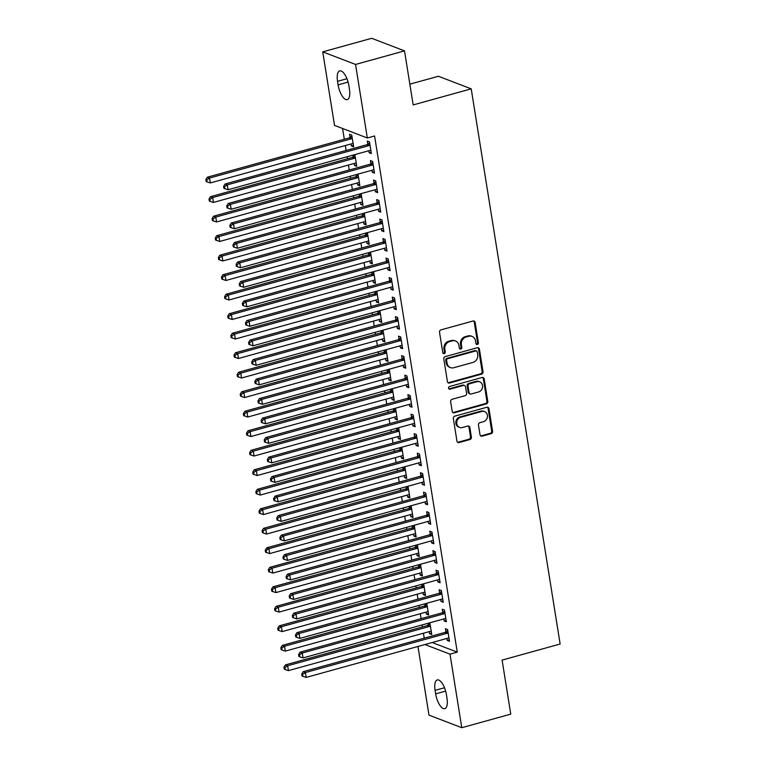 <?xml version="1.0" encoding="UTF-8"?>
<svg xmlns="http://www.w3.org/2000/svg" width="766" height="766" viewBox="0 0 766 766"><rect width="100%" height="100%" fill="white"/><g stroke="black" fill="none" stroke-linecap="round" stroke-linejoin="round"><path stroke-width="1.15" d="M477.362 344.451A1.408 1.245 111 0 0 478.386 342.766L475.131 322.429A2.001 1.771 111 0 0 473.043 321.002L440.996 329.878A2.001 1.771 111 0 0 439.521 332.281L442.786 352.628A1.408 1.245 111 0 0 444.242 353.624A1.408 1.245 111 0 0 445.276 351.939L444.855 349.306A6.415 5.678 111 0 1 449.565 341.598L452.237 340.86A6.415 5.678 111 0 1 455.521 340.994A6.415 5.678 111 0 1 458.92 345.409L459.341 348.042A1.408 1.245 111 0 0 460.797 349.037A1.408 1.245 111 0 0 461.831 347.352L461.41 344.719A6.415 5.678 111 0 1 466.13 337.011L468.792 336.274A6.415 5.678 111 0 1 472.076 336.408A6.415 5.678 111 0 1 475.475 340.822L475.897 343.455A1.408 1.245 111 0 0 477.362 344.451M476.232 344.154A1.408 1.245 111 0 0 477.505 342.431L474.24 322.084A2.001 1.771 111 0 0 473.599 320.944M443.121 353.327A1.408 1.245 111 0 0 444.385 351.604L443.964 348.97L444.855 349.306M459.677 348.741A1.408 1.245 111 0 0 460.94 347.017L460.519 344.384L461.41 344.719M480.014 434.753A2.001 1.771 111 0 0 482.101 436.18L491.092 433.69A2.001 1.771 111 0 0 492.567 431.277L488.947 408.68A2.001 1.771 111 0 0 486.86 407.263L454.812 416.139A2.001 1.771 111 0 0 453.338 418.542L456.957 441.139A2.001 1.771 111 0 0 459.045 442.566L469.903 439.55A2.001 1.771 111 0 0 471.377 437.147L469.836 427.476A2.001 1.771 111 0 0 467.748 426.059L462.358 427.543A5.362 4.749 111 0 1 459.619 427.438A5.362 4.749 111 0 1 456.737 422.229A5.362 4.749 111 0 1 460.72 417.307L481.814 411.457A5.362 4.749 111 0 1 484.552 411.572A5.362 4.749 111 0 1 487.435 416.781A5.362 4.749 111 0 1 483.451 421.702L479.937 422.679A2.001 1.771 111 0 0 478.463 425.082L480.014 434.753M432.177 642.521L457.264 652.144L374.584 135.984L367.326 137.995L334.522 125.404L322.745 51.858L355.548 64.449L367.326 137.995M457.264 652.144L450.006 654.154L461.783 727.7L428.979 715.118L417.977 646.456M322.745 51.858L371.711 38.3L404.515 50.882L413.171 104.923L471.214 88.846L560.138 644.024L502.103 660.101L510.759 714.142L461.783 727.7M404.515 50.882L355.548 64.449M481.555 374.134A2.001 1.771 111 0 0 483.03 371.73L479.411 349.133A2.001 1.771 111 0 0 477.323 347.716L445.276 356.592A2.001 1.771 111 0 0 443.801 358.995L447.421 381.592A2.001 1.771 111 0 0 449.508 383.01L481.555 374.134L480.665 373.798A2.001 1.771 111 0 0 482.14 371.386L478.52 348.798A2.001 1.771 111 0 0 477.879 347.659M484.179 378.911L487.798 401.508A2.001 1.771 111 0 1 486.324 403.912L454.276 412.788A2.001 1.771 111 0 1 452.189 411.361L450.638 401.7A2.001 1.771 111 0 1 452.112 399.287L465.115 395.687A2.001 1.771 111 0 0 466.59 393.284L465.556 386.868A2.001 1.771 111 0 0 463.468 385.442L449.939 389.195A1.408 1.245 111 0 1 449.508 386.514L482.092 377.485A2.001 1.771 111 0 1 484.179 378.911L483.289 378.567L486.908 401.164L487.798 401.508M471.214 88.846L438.411 76.265L409.848 84.174M443.82 618.928L444.146 620.939L446.367 621.791L444.491 610.081L442.269 609.229L442.777 612.388M424.766 603.828L425.044 605.59M426.088 612.12L426.413 614.131L428.405 613.585M426.758 603.282L428.634 614.983L426.413 614.131M437.577 579.91L437.893 581.921L440.115 582.773L438.238 571.063L436.026 570.22L436.524 573.37M418.514 564.82L418.801 566.572M419.845 573.102L420.161 575.122L422.162 574.567M420.505 564.264L422.382 575.965L420.161 575.122M431.325 540.892L431.651 542.903L433.862 543.755L431.986 532.054L429.774 531.202L430.281 534.362M412.261 525.802L412.548 527.554M413.592 534.093L413.918 536.104L415.909 535.549M414.262 525.246L416.13 536.956L413.918 536.104M425.073 501.883L425.398 503.894L427.62 504.746L425.743 493.036L423.521 492.184L424.029 495.343M406.018 486.783L406.296 488.545M407.349 495.075L407.665 497.086L409.657 496.54M408.01 486.238L409.887 497.938L407.665 497.086M418.83 462.865L419.146 464.876L421.367 465.728L419.49 454.018L417.279 453.175L417.786 456.325M399.766 447.775L400.053 449.527M401.097 456.067L401.422 458.078L403.414 457.522M401.757 447.22L403.634 458.92L401.422 458.078M412.577 423.847L412.903 425.858L415.115 426.71L413.247 415.009L411.026 414.157L411.534 417.317M393.523 408.757L393.801 410.509M394.844 417.049L395.17 419.059L397.161 418.504M395.515 408.201L397.382 419.912L395.17 419.059M406.334 384.838L406.65 386.849L408.872 387.701L406.995 375.991L404.774 375.139L405.281 378.299M387.27 369.739L387.548 371.5M388.601 378.031L388.917 380.041L390.909 379.496M389.262 369.193L391.139 380.894L388.917 380.041M400.082 345.82L400.407 347.831L402.619 348.683L400.742 336.973L398.531 336.13L399.038 339.281M381.018 330.73L381.305 332.482M382.349 339.022L382.674 341.033L384.666 340.477M383.01 330.175L384.886 341.875L382.674 341.033M393.829 306.802L394.155 308.813L396.367 309.665L394.5 297.964L392.278 297.112L392.786 300.272M374.775 291.712L375.053 293.464M376.096 300.004L376.422 302.015L378.414 301.459M376.767 291.157L378.634 302.867L376.422 302.015M387.586 267.794L387.902 269.804L390.124 270.657L388.247 258.946L386.026 258.094L386.533 261.254M368.523 252.694L368.8 254.456M369.854 260.986L370.17 262.997L372.161 262.451M370.514 252.148L372.391 263.849L370.17 262.997M381.334 228.775L381.66 230.786L383.871 231.638L381.995 219.928L379.783 219.086L380.29 222.236M362.27 213.685L362.557 215.438M363.601 221.977L363.927 223.988L365.918 223.433M364.262 213.13L366.138 224.831L363.927 223.988M375.081 189.757L375.407 191.768L377.619 192.62L375.752 180.92L373.53 180.067L374.038 183.227M356.027 174.667L356.305 176.419M357.349 182.959L357.674 184.97L359.666 184.415M358.019 174.112L359.886 185.822L357.674 184.97M368.839 150.749L369.155 152.76L371.376 153.612L369.499 141.901L367.278 141.049L367.785 144.209M351.106 143.941L351.422 145.952L353.643 146.804L351.766 135.103L349.545 134.251L350.052 137.411M342.594 128.506L344.317 139.268M345.322 145.54L346.117 150.481M347.122 156.762L347.448 158.773M348.453 165.054L349.239 169.985M350.244 176.266L350.569 178.277M351.575 184.558L352.37 189.499M353.375 195.77L353.691 197.791M354.696 204.062L355.491 209.003M356.496 215.284L356.822 217.295M357.827 223.576L358.612 228.507M359.618 234.789L359.943 236.799M360.949 243.081L361.744 248.021M362.749 254.293L363.065 256.313M364.07 262.585L364.865 267.525M365.87 273.807L366.196 275.817M367.201 282.099L367.986 287.03M368.992 293.311L369.317 295.322M370.323 301.603L371.117 306.544M372.123 312.815L372.439 314.836M373.444 321.107L374.239 326.048M375.244 332.329L375.57 334.34M376.575 340.621L377.36 345.552M378.366 351.833L378.691 353.844M379.697 360.125L380.482 365.066M381.497 371.338L381.813 373.358M382.818 379.63L383.613 384.57M384.618 390.851L384.944 392.862M385.949 399.143L386.734 404.075M387.74 410.356L388.065 412.367M389.071 418.648L389.856 423.588M390.871 429.86L391.187 431.88M392.192 438.152L392.987 443.093M393.992 449.374L394.318 451.385M395.323 457.666L396.108 462.597M397.114 468.878L397.439 470.889M398.444 477.17L399.23 482.111M400.235 488.382L400.561 490.403M401.566 496.674L402.361 501.615M403.366 507.896L403.682 509.907M404.697 516.188L405.482 521.119M406.487 527.401L406.813 529.411M407.818 535.693L408.604 540.633M409.609 546.905L409.934 548.925M410.94 555.197L411.735 560.138M412.74 566.419L413.056 568.429M414.071 574.711L414.856 579.642M415.861 585.923L416.187 587.934M417.192 594.215L417.977 599.156M418.983 605.427L419.308 607.438M420.314 613.719L421.108 618.66M422.114 624.941L422.43 626.952M423.435 633.233L424.23 638.164M352.896 155.163L353.183 156.915M354.227 163.455L354.553 165.466L356.544 164.91M354.888 154.608L356.765 166.308L354.553 165.466M371.96 170.253L372.286 172.264L374.497 173.116L372.621 161.415L370.409 160.563L370.916 163.713M359.149 194.171L359.426 195.933M360.48 202.463L360.796 204.474L362.787 203.928M361.14 193.626L363.017 205.326L360.796 204.474M378.213 209.271L378.528 211.282L380.75 212.134L378.873 200.424L376.652 199.572L377.159 202.731M365.401 233.19L365.679 234.942M366.723 241.481L367.048 243.492L369.04 242.937M367.393 232.634L369.26 244.344L367.048 243.492M384.455 248.28L384.781 250.29L386.993 251.143L385.126 239.442L382.904 238.59L383.412 241.75M371.644 272.208L371.931 273.96M372.975 280.5L373.301 282.51L375.292 281.955M373.636 271.652L375.512 283.353L373.301 282.51M390.708 287.298L391.033 289.309L393.245 290.161L391.369 278.451L389.157 277.608L389.664 280.758M377.897 311.216L378.174 312.978M379.227 319.508L379.543 321.519L381.535 320.973M379.888 310.67L381.765 322.371L379.543 321.519M396.96 326.316L397.276 328.327L399.498 329.179L397.621 317.469L395.4 316.617L395.907 319.776M384.149 350.234L384.427 351.987M385.47 358.526L385.796 360.537L387.788 359.982M385.796 360.537L388.008 361.389L386.131 349.679M403.203 365.325L403.529 367.335L405.741 368.187L403.874 356.487L401.652 355.635L402.16 358.794M390.392 389.252L390.679 391.005M391.723 397.544L392.048 399.555L394.04 399M392.384 388.697L394.26 400.398L392.048 399.555M409.456 404.343L409.772 406.353L411.993 407.206L410.116 395.495L407.905 394.653L408.412 397.803M396.644 428.261L396.922 430.023M397.975 436.553L398.291 438.564L400.283 438.018M398.636 427.715L400.513 439.416L398.291 438.564M415.699 443.361L416.024 445.372L418.246 446.224L416.369 434.514L414.147 433.661L414.655 436.821M402.887 467.279L403.175 469.031M404.218 475.571L404.544 477.582L406.535 477.026M404.888 466.724L406.756 478.434L404.544 477.582M421.951 482.369L422.277 484.38L424.488 485.232L422.621 473.532L420.4 472.679L420.907 475.839M409.14 506.297L409.427 508.05M410.471 514.589L410.796 516.6L412.788 516.045M411.131 505.742L413.008 517.443L410.796 516.6M428.204 521.387L428.52 523.398L430.741 524.25L428.864 512.54L426.652 511.698L427.15 514.848M415.392 545.306L415.67 547.068M416.723 553.598L417.039 555.609L419.031 555.063M417.384 544.76L419.261 556.461L417.039 555.609M434.446 560.406L434.772 562.416L436.993 563.269L435.117 551.558L432.895 550.706L433.403 553.866M421.635 584.324L421.922 586.076M422.966 592.616L423.292 594.627L425.283 594.071M423.636 583.769L425.503 595.479L423.292 594.627M440.699 599.414L441.025 601.425L443.236 602.277L441.36 590.576L439.148 589.724L439.655 592.884M427.888 623.342L428.165 625.094M429.219 631.624L429.535 633.645L431.536 633.089M429.879 622.787L431.756 634.487L429.535 633.645M446.951 638.432L447.267 640.443L449.489 641.295L447.612 629.585L445.4 628.742L445.898 631.893M446.99 698.228A13.07 5.084 74.5 0 1 444.807 708.646A13.07 5.084 74.5 0 1 435.643 693.872L435.078 690.357A13.07 5.084 74.5 0 1 437.271 679.94A13.07 5.084 74.5 0 1 446.434 694.714L446.99 698.228M424.919 644.532L450.006 654.154M337.538 81.34A13.07 5.084 74.5 0 1 339.721 70.912A13.07 5.084 74.5 0 1 348.884 85.687L349.449 89.201A13.07 5.084 74.5 0 1 347.257 99.628A13.07 5.084 74.5 0 1 338.093 84.854L337.538 81.34L346.95 78.726M351.422 145.952L353.413 145.406M369.155 152.76L371.146 152.204M372.286 172.264L374.277 171.708M375.407 191.768L377.399 191.222M378.528 211.282L380.52 210.727M381.66 230.786L383.651 230.231M384.781 250.29L386.773 249.745M387.902 269.804L389.894 269.249M391.033 289.309L393.025 288.753M394.155 308.813L396.146 308.267M397.276 328.327L399.268 327.771M400.407 347.831L402.399 347.276M403.529 367.335L405.52 366.79M406.65 386.849L408.642 386.294M409.772 406.353L411.773 405.798M412.903 425.858L414.894 425.312M416.024 445.372L418.016 444.816M419.146 464.876L421.147 464.32M422.277 484.38L424.268 483.834M425.398 503.894L427.39 503.339M428.52 523.398L430.521 522.843M431.651 542.903L433.642 542.357M434.772 562.416L436.764 561.861M437.893 581.921L439.885 581.365M441.025 601.425L443.016 600.879M444.146 620.939L446.138 620.383M447.267 640.443L449.259 639.888M472.076 336.408L471.186 336.073A6.415 5.678 111 0 0 467.911 335.939L468.792 336.274M460.519 344.384A6.415 5.678 111 0 1 465.24 336.676L467.911 335.939M455.521 340.994L454.631 340.659A6.415 5.678 111 0 0 451.356 340.525L452.237 340.86M443.964 348.97A6.415 5.678 111 0 1 448.685 341.263L451.356 340.525M448.062 382.732A2.001 1.771 111 0 0 448.617 382.674L480.665 373.798M477.256 351.929A1.408 1.245 111 0 0 475.791 350.933L447.66 358.727A1.408 1.245 111 0 0 446.635 360.413L447.076 363.189A6.415 5.678 111 0 0 450.475 367.603A6.415 5.678 111 0 0 453.759 367.737L472.986 362.414A6.415 5.678 111 0 0 477.697 354.706L477.256 351.929M476.509 350.962L475.619 350.627A1.408 1.245 111 0 0 474.91 350.598L475.791 350.933M450.475 367.603L449.585 367.259A6.415 5.678 111 0 1 446.185 362.845L445.745 360.068A1.408 1.245 111 0 1 446.779 358.383L474.91 350.598M452.84 412.51A2.001 1.771 111 0 0 453.395 412.443L485.433 403.577A2.001 1.771 111 0 0 486.908 401.164M464.493 385.49L463.612 385.145A2.001 1.771 111 0 0 462.587 385.106L449.058 388.85L449.939 389.195M478.597 391.953A5.362 4.749 111 0 0 482.57 387.031A5.362 4.749 111 0 0 479.698 381.822A5.362 4.749 111 0 0 476.959 381.707L469.52 383.766A2.001 1.771 111 0 0 468.055 386.179L469.079 392.594A2.001 1.771 111 0 0 471.167 394.011L478.597 391.953M479.698 381.822L478.807 381.487A5.362 4.749 111 0 0 476.069 381.372L476.959 381.707M470.142 393.973L469.252 393.628A2.001 1.771 111 0 1 468.189 392.249L467.164 385.834A2.001 1.771 111 0 1 468.639 383.431L476.069 381.372M483.289 378.567A2.001 1.771 111 0 0 482.647 377.427M484.552 411.572L483.672 411.237A5.362 4.749 111 0 0 480.924 411.122L481.814 411.457M459.619 427.438L458.729 427.093A5.362 4.749 111 0 1 455.856 421.884A5.362 4.749 111 0 1 459.83 416.963L480.924 411.122M457.608 442.279A2.001 1.771 111 0 0 458.164 442.221L469.022 439.215A2.001 1.771 111 0 0 470.496 436.812L468.945 427.141A2.001 1.771 111 0 0 468.304 425.992M480.655 435.892A2.001 1.771 111 0 0 481.211 435.835L490.202 433.345A2.001 1.771 111 0 0 491.676 430.942L488.057 408.345A2.001 1.771 111 0 0 487.415 407.206M351.91 135.994L349.803 137.593A2.039 1.81 -69 0 1 349.152 137.928L207.318 177.205L209.539 178.057L210.315 182.93L352.149 143.654A2.039 1.81 -69 0 1 352.848 143.606L353.136 143.644M352.274 138.263L352.025 138.445A2.039 1.81 -69 0 1 351.374 138.78L209.539 178.057L206.743 179.914L205.863 179.579L206.169 181.532L207.059 181.868L206.743 179.914M210.315 182.93L207.059 181.868M205.863 179.579L207.318 177.205M369.107 145.578L366.885 144.726L225.051 184.012L227.263 184.855L369.107 145.578A2.039 1.81 111 0 0 369.758 145.253L370.007 145.061M224.476 186.722L223.595 186.377L223.902 188.331L224.792 188.675L224.476 186.722L227.263 184.855L228.048 189.738L369.882 150.452A2.039 1.81 111 0 1 370.581 150.404L370.868 150.452M366.885 144.726A2.039 1.81 111 0 0 367.536 144.401L369.643 142.792M225.051 184.012L223.595 186.377M224.792 188.675L228.048 189.738M355.031 155.498L352.935 157.107A2.039 1.81 -69 0 1 352.274 157.432L210.439 196.718L212.661 197.561L213.436 202.444L355.271 163.158A2.039 1.81 -69 0 1 355.979 163.11L356.257 163.158M355.395 157.767L355.146 157.959A2.039 1.81 -69 0 1 354.495 158.284L212.661 197.561L209.874 199.428L208.984 199.083L209.3 201.037L210.181 201.372L209.874 199.428M213.436 202.444L210.181 201.372M208.984 199.083L210.439 196.718M358.162 175.012L356.056 176.611A2.039 1.81 -69 0 1 355.405 176.936L213.57 216.223L215.782 217.075L216.567 221.949L358.402 182.672A2.039 1.81 -69 0 1 359.101 182.624L359.388 182.662M358.517 177.272L358.277 177.463A2.039 1.81 -69 0 1 357.617 177.789L215.782 217.075L212.996 218.932L212.105 218.597L212.421 220.541L213.312 220.886L212.996 218.932M216.567 221.949L213.312 220.886M212.105 218.597L213.57 216.223M372.228 165.083L370.007 164.24L228.172 203.517L230.394 204.369L372.228 165.083A2.039 1.81 111 0 0 372.879 164.757L373.128 164.566M227.607 206.226L226.717 205.891L227.033 207.835L227.914 208.18L227.607 206.226L230.394 204.369L231.169 209.242L373.004 169.966A2.039 1.81 111 0 1 373.712 169.918L373.99 169.956M370.007 164.24A2.039 1.81 111 0 0 370.667 163.905L372.764 162.306M228.172 203.517L226.717 205.891M227.914 208.18L231.169 209.242M375.35 184.596L373.138 183.744L231.303 223.021L233.515 223.873L375.35 184.596A2.039 1.81 111 0 0 376.01 184.261L376.25 184.079M230.729 225.74L229.838 225.395L230.154 227.349L231.045 227.684L230.729 225.74L233.515 223.873L234.3 228.747L376.135 189.47A2.039 1.81 111 0 1 376.834 189.422L377.121 189.461M373.138 183.744A2.039 1.81 111 0 0 373.789 183.419L375.895 181.81M231.303 223.021L229.838 225.395M231.045 227.684L234.3 228.747M361.284 194.516L359.177 196.115A2.039 1.81 -69 0 1 358.526 196.45L216.692 235.727L218.913 236.579L219.689 241.453L361.523 202.176A2.039 1.81 -69 0 1 362.222 202.128L362.51 202.167M361.648 196.785L361.399 196.967A2.039 1.81 -69 0 1 360.748 197.302L218.913 236.579L216.117 238.437L215.236 238.102L215.543 240.055L216.433 240.39L216.117 238.437M219.689 241.453L216.433 240.39M215.236 238.102L216.692 235.727M364.405 214.02L362.308 215.629A2.039 1.81 -69 0 1 361.648 215.955L219.813 255.241L222.035 256.083L222.81 260.967L364.645 221.68A2.039 1.81 -69 0 1 365.353 221.633L365.631 221.68M364.769 216.29L364.52 216.481A2.039 1.81 -69 0 1 363.869 216.807L222.035 256.083L219.248 257.95L218.358 257.606L218.674 259.559L219.555 259.894L219.248 257.95M222.81 260.967L219.555 259.894M218.358 257.606L219.813 255.241M378.481 204.101L376.259 203.249L234.425 242.535L236.637 243.377L378.481 204.101A2.039 1.81 111 0 0 379.132 203.775L379.381 203.584M233.85 245.244L232.969 244.9L233.276 246.853L234.166 247.198L233.85 245.244L236.637 243.377L237.422 248.261L379.256 208.974A2.039 1.81 111 0 1 379.955 208.927L380.242 208.974M376.259 203.249A2.039 1.81 111 0 0 376.91 202.923L379.017 201.314M234.425 242.535L232.969 244.9M234.166 247.198L237.422 248.261M381.602 223.605L379.381 222.762L237.546 262.039L239.768 262.891L381.602 223.605A2.039 1.81 111 0 0 382.253 223.279L382.502 223.088M236.981 264.749L236.091 264.414L236.407 266.357L237.288 266.702L236.981 264.749L239.768 262.891L240.543 267.765L382.378 228.488A2.039 1.81 111 0 1 383.086 228.44L383.364 228.479M379.381 222.762A2.039 1.81 111 0 0 380.041 222.427L382.138 220.828M237.546 262.039L236.091 264.414M237.288 266.702L240.543 267.765M367.536 233.534L365.43 235.133A2.039 1.81 -69 0 1 364.779 235.459L222.944 274.745L225.156 275.597L225.941 280.471L367.776 241.194A2.039 1.81 -69 0 1 368.475 241.146L368.762 241.185M367.891 235.794L367.651 235.985A2.039 1.81 -69 0 1 366.991 236.311L225.156 275.597L222.37 277.455L221.479 277.12L221.795 279.063L222.686 279.408L222.37 277.455M225.941 280.471L222.686 279.408M221.479 277.12L222.944 274.745M384.724 243.119L382.512 242.267L240.677 281.543L242.889 282.395L384.724 243.119A2.039 1.81 111 0 0 385.384 242.784L385.624 242.602M240.103 284.263L239.212 283.918L239.528 285.871L240.419 286.206L240.103 284.263L242.889 282.395L243.674 287.269L385.509 247.993A2.039 1.81 111 0 1 386.208 247.945L386.495 247.983M382.512 242.267A2.039 1.81 111 0 0 383.163 241.941L385.269 240.333M240.677 281.543L239.212 283.918M240.419 286.206L243.674 287.269M370.658 253.039L368.551 254.638A2.039 1.81 -69 0 1 367.9 254.973L226.066 294.249L228.278 295.101L229.063 299.975L370.897 260.699A2.039 1.81 -69 0 1 371.596 260.651L371.883 260.689M371.022 255.308L370.773 255.49A2.039 1.81 -69 0 1 370.122 255.825L228.278 295.101L225.491 296.959L224.61 296.624L224.917 298.577L225.807 298.912L225.491 296.959M229.063 299.975L225.807 298.912M224.61 296.624L226.066 294.249M387.855 262.623L385.633 261.771L243.799 301.057L246.01 301.9L387.855 262.623A2.039 1.81 111 0 0 388.506 262.298L388.755 262.106M243.224 303.767L242.343 303.422L242.65 305.375L243.54 305.72L243.224 303.767L246.01 301.9L246.796 306.783L388.63 267.497A2.039 1.81 111 0 1 389.329 267.449L389.616 267.497M385.633 261.771A2.039 1.81 111 0 0 386.284 261.445L388.391 259.837M243.799 301.057L242.343 303.422M243.54 305.72L246.796 306.783M373.779 272.543L371.682 274.151A2.039 1.81 -69 0 1 371.022 274.477L229.187 313.763L231.409 314.606L232.184 319.489L374.019 280.203A2.039 1.81 -69 0 1 374.727 280.155L375.005 280.203M374.143 274.812L373.894 275.004A2.039 1.81 -69 0 1 373.243 275.329L231.409 314.606L228.622 316.473L227.732 316.128L228.048 318.082L228.929 318.417L228.622 316.473M232.184 319.489L228.929 318.417M227.732 316.128L229.187 313.763M390.976 282.127L388.755 281.275L246.92 320.561L249.142 321.414L390.976 282.127A2.039 1.81 111 0 0 391.627 281.802L391.876 281.61M246.355 323.271L245.465 322.936L245.781 324.88L246.662 325.224L246.355 323.271L249.142 321.414L249.917 326.287L391.752 287.011A2.039 1.81 111 0 1 392.451 286.963L392.738 287.001M388.755 281.275A2.039 1.81 111 0 0 389.415 280.95L391.512 279.351M246.92 320.561L245.465 322.936M246.662 325.224L249.917 326.287M376.91 292.057L374.804 293.656A2.039 1.81 -69 0 1 374.153 293.981L232.318 333.267L234.53 334.12L235.315 338.993L377.15 299.717A2.039 1.81 -69 0 1 377.849 299.669L378.136 299.707M377.265 294.316L377.025 294.508A2.039 1.81 -69 0 1 376.365 294.833L234.53 334.12L231.744 335.977L230.853 335.642L231.169 337.586L232.06 337.93L231.744 335.977M235.315 338.993L232.06 337.93M230.853 335.642L232.318 333.267M394.097 301.641L391.886 300.789L250.051 340.066L252.263 340.918L394.097 301.641A2.039 1.81 111 0 0 394.758 301.306L394.997 301.124M249.477 342.785L248.586 342.44L248.902 344.394L249.793 344.729L249.477 342.785L252.263 340.918L253.048 345.792L394.883 306.515A2.039 1.81 111 0 1 395.582 306.467L395.869 306.505M391.886 300.789A2.039 1.81 111 0 0 392.537 300.464L394.643 298.855M250.051 340.066L248.586 342.44M249.793 344.729L253.048 345.792M380.032 311.561L377.925 313.16A2.039 1.81 -69 0 1 377.274 313.495L235.44 352.772L237.651 353.624L238.437 358.498L380.271 319.221A2.039 1.81 -69 0 1 380.97 319.173L381.257 319.211M380.396 313.821L380.147 314.012A2.039 1.81 -69 0 1 379.496 314.347L237.651 353.624L234.865 355.481L233.984 355.146L234.291 357.1L235.181 357.435L234.865 355.481M238.437 358.498L235.181 357.435M233.984 355.146L235.44 352.772M397.219 321.145L395.007 320.293L253.173 359.58L255.384 360.422L397.219 321.145A2.039 1.81 111 0 0 397.88 320.82L398.129 320.628M252.598 362.289L251.717 361.945L252.024 363.898L252.914 364.243L252.598 362.289L255.384 360.422L256.17 365.305L398.004 326.019A2.039 1.81 111 0 1 398.703 325.971L398.99 326.019M395.007 320.293A2.039 1.81 111 0 0 395.658 319.968L397.765 318.359M253.173 359.58L251.717 361.945M252.914 364.243L256.17 365.305M383.153 331.065L381.056 332.674A2.039 1.81 -69 0 1 380.396 332.999L238.561 372.286L240.783 373.128L241.558 378.011L383.393 338.725A2.039 1.81 -69 0 1 384.101 338.677L384.379 338.725M383.517 333.334L383.268 333.526A2.039 1.81 -69 0 1 382.617 333.852L240.783 373.128L237.996 374.995L237.106 374.651L237.422 376.604L238.303 376.939L237.996 374.995M241.558 378.011L238.303 376.939M237.106 374.651L238.561 372.286M400.35 340.65L398.129 339.798L256.294 379.084L258.515 379.936L400.35 340.65A2.039 1.81 111 0 0 401.001 340.324L401.25 340.133M255.729 381.794L254.839 381.458L255.155 383.402L256.035 383.747L255.729 381.794L258.515 379.936L259.291 384.81L401.125 345.533A2.039 1.81 111 0 1 401.824 345.485L402.112 345.523M398.129 339.798A2.039 1.81 111 0 0 398.789 339.472L400.886 337.873M256.294 379.084L254.839 381.458M256.035 383.747L259.291 384.81M386.284 350.579L384.178 352.178A2.039 1.81 -69 0 1 383.527 352.504L241.692 391.79L243.904 392.642L244.689 397.516L386.524 358.239A2.039 1.81 -69 0 1 387.223 358.191L387.51 358.229M386.639 352.839L386.399 353.03A2.039 1.81 -69 0 1 385.738 353.356L243.904 392.642L241.118 394.5L240.227 394.164L240.543 396.108L241.434 396.453L241.118 394.5M244.689 397.516L241.434 396.453M240.227 394.164L241.692 391.79M403.471 360.164L401.26 359.311L259.425 398.588L261.637 399.44L403.471 360.164A2.039 1.81 111 0 0 404.132 359.829L404.371 359.647M258.851 401.298L257.96 400.963L258.276 402.916L259.157 403.251L258.851 401.298L261.637 399.44L262.422 404.314L404.257 365.037A2.039 1.81 111 0 1 404.955 364.989L405.243 365.028M401.26 359.311A2.039 1.81 111 0 0 401.911 358.986L404.008 357.377M259.425 398.588L257.96 400.963M259.157 403.251L262.422 404.314M389.406 370.083L387.299 371.682A2.039 1.81 -69 0 1 386.648 372.017L244.814 411.294L247.025 412.146L247.811 417.02L389.645 377.743A2.039 1.81 -69 0 1 390.344 377.695L390.631 377.734M389.77 372.343L389.521 372.535A2.039 1.81 -69 0 1 388.869 372.87L247.025 412.146L244.239 414.004L243.358 413.669L243.665 415.622L244.555 415.957L244.239 414.004M247.811 417.02L244.555 415.957M243.358 413.669L244.814 411.294M406.593 379.668L404.381 378.816L262.546 418.102L264.758 418.945L406.593 379.668A2.039 1.81 111 0 0 407.253 379.342L407.502 379.151M261.972 420.812L261.091 420.467L261.397 422.42L262.288 422.765L261.972 420.812L264.758 418.945L265.543 423.828L407.378 384.542A2.039 1.81 111 0 1 408.077 384.494L408.364 384.542M404.381 378.816A2.039 1.81 111 0 0 405.032 378.49L407.139 376.882M262.546 418.102L261.091 420.467M262.288 422.765L265.543 423.828M392.527 389.588L390.43 391.196A2.039 1.81 -69 0 1 389.77 391.522L247.935 430.808L250.156 431.651L250.932 436.534L392.767 397.248A2.039 1.81 -69 0 1 393.475 397.2L393.753 397.248M392.891 391.857L392.642 392.048A2.039 1.81 -69 0 1 391.991 392.374L250.156 431.651L247.37 433.518L246.48 433.173L246.796 435.126L247.677 435.461L247.37 433.518M250.932 436.534L247.677 435.461M246.48 433.173L247.935 430.808M409.724 399.172L407.502 398.32L265.668 437.606L267.889 438.458L409.724 399.172A2.039 1.81 111 0 0 410.375 398.847L410.624 398.655M265.103 440.316L264.213 439.981L264.529 441.925L265.409 442.269L265.103 440.316L267.889 438.458L268.665 443.332L410.499 404.055A2.039 1.81 111 0 1 411.198 404.008L411.486 404.046M407.502 398.32A2.039 1.81 111 0 0 408.163 397.994L410.26 396.395M265.668 437.606L264.213 439.981M265.409 442.269L268.665 443.332M395.658 409.101L393.552 410.7A2.039 1.81 -69 0 1 392.901 411.026L251.066 450.312L253.278 451.164L254.063 456.038L395.898 416.761A2.039 1.81 -69 0 1 396.596 416.714L396.884 416.752M396.012 411.361L395.773 411.553A2.039 1.81 -69 0 1 395.112 411.878L253.278 451.164L250.492 453.022L249.601 452.687L249.917 454.631L250.808 454.975L250.492 453.022M254.063 456.038L250.808 454.975M249.601 452.687L251.066 450.312M412.845 418.686L410.633 417.834L268.799 457.111L271.011 457.963L412.845 418.686A2.039 1.81 111 0 0 413.496 418.351L413.745 418.169M268.224 459.82L267.334 459.485L267.65 461.438L268.531 461.774L268.224 459.82L271.011 457.963L271.796 462.836L413.63 423.56A2.039 1.81 111 0 1 414.329 423.512L414.607 423.55M410.633 417.834A2.039 1.81 111 0 0 411.285 417.499L413.381 415.9M268.799 457.111L267.334 459.485M268.531 461.774L271.796 462.836M398.78 428.606L396.673 430.205A2.039 1.81 -69 0 1 396.022 430.54L254.188 469.817L256.399 470.669L257.185 475.542L399.019 436.266A2.039 1.81 -69 0 1 399.718 436.218L400.005 436.256M399.143 430.865L398.895 431.057A2.039 1.81 -69 0 1 398.234 431.392L256.399 470.669L253.613 472.526L252.732 472.191L253.039 474.144L253.929 474.48L253.613 472.526M257.185 475.542L253.929 474.48M252.732 472.191L254.188 469.817M415.967 438.19L413.755 437.338L271.92 476.624L274.132 477.467L415.967 438.19A2.039 1.81 111 0 0 416.627 437.865L416.876 437.673M271.346 479.334L270.465 478.989L270.771 480.943L271.662 481.287L271.346 479.334L274.132 477.467L274.917 482.35L416.752 443.064A2.039 1.81 111 0 1 417.451 443.016L417.738 443.064M413.755 437.338A2.039 1.81 111 0 0 414.406 437.013L416.512 435.404M271.92 476.624L270.465 478.989M271.662 481.287L274.917 482.35M401.901 448.11L399.804 449.719A2.039 1.81 -69 0 1 399.143 450.044L257.309 489.33L259.53 490.173L260.306 495.056L402.14 455.77A2.039 1.81 -69 0 1 402.839 455.722L403.127 455.77M402.265 450.379L402.016 450.571A2.039 1.81 -69 0 1 401.365 450.896L259.53 490.173L256.744 492.04L255.854 491.695L256.17 493.649L257.05 493.984L256.744 492.04M260.306 495.056L257.05 493.984M255.854 491.695L257.309 489.33M419.098 457.695L416.876 456.842L275.042 496.129L277.263 496.981L419.098 457.695A2.039 1.81 111 0 0 419.749 457.369L419.998 457.178M274.477 498.838L273.586 498.503L273.902 500.447L274.783 500.792L274.477 498.838L277.263 496.981L278.039 501.854L419.873 462.578A2.039 1.81 111 0 1 420.572 462.53L420.86 462.568M416.876 456.842A2.039 1.81 111 0 0 417.537 456.517L419.634 454.918M275.042 496.129L273.586 498.503M274.783 500.792L278.039 501.854M405.022 467.624L402.926 469.223A2.039 1.81 -69 0 1 402.274 469.548L260.44 508.835L262.652 509.687L263.437 514.56L405.271 475.284A2.039 1.81 -69 0 1 405.97 475.236L406.258 475.274M405.386 469.884L405.147 470.075A2.039 1.81 -69 0 1 404.486 470.401L262.652 509.687L259.865 511.544L258.975 511.209L259.291 513.153L260.181 513.498L259.865 511.544M263.437 514.56L260.181 513.498M258.975 511.209L260.44 508.835M422.219 477.208L420.007 476.356L278.173 515.633L280.385 516.485L422.219 477.208A2.039 1.81 111 0 0 422.87 476.873L423.119 476.691M277.598 518.343L276.708 518.008L277.024 519.961L277.905 520.296L277.598 518.343L280.385 516.485L281.17 521.359L423.004 482.082A2.039 1.81 111 0 1 423.703 482.034L423.981 482.073M420.007 476.356A2.039 1.81 111 0 0 420.658 476.021L422.755 474.422M278.173 515.633L276.708 518.008M277.905 520.296L281.17 521.359M408.154 487.128L406.047 488.727A2.039 1.81 -69 0 1 405.396 489.062L263.561 528.339L265.773 529.191L266.558 534.065L408.393 494.788A2.039 1.81 -69 0 1 409.092 494.74L409.379 494.779M408.517 489.388L408.268 489.579A2.039 1.81 -69 0 1 407.608 489.914L265.773 529.191L262.987 531.049L262.106 530.714L262.412 532.667L263.303 533.002L262.987 531.049M266.558 534.065L263.303 533.002M262.106 530.714L263.561 528.339M425.341 496.713L423.129 495.861L281.294 535.147L283.506 535.989L425.341 496.713A2.039 1.81 111 0 0 426.001 496.387L426.25 496.196M280.72 537.856L279.839 537.512L280.145 539.465L281.036 539.81L280.72 537.856L283.506 535.989L284.291 540.873L426.126 501.586A2.039 1.81 111 0 1 426.825 501.538L427.112 501.586M423.129 495.861A2.039 1.81 111 0 0 423.78 495.535L425.886 493.926M281.294 535.147L279.839 537.512M281.036 539.81L284.291 540.873M411.275 506.632L409.178 508.241A2.039 1.81 -69 0 1 408.517 508.567L266.683 547.853L268.904 548.695L269.68 553.579L411.514 514.292A2.039 1.81 -69 0 1 412.213 514.245L412.501 514.292M411.639 508.902L411.39 509.093A2.039 1.81 -69 0 1 410.739 509.419L268.904 548.695L266.118 550.562L265.228 550.218L265.543 552.171L266.424 552.506L266.118 550.562M269.68 553.579L266.424 552.506M265.228 550.218L266.683 547.853M428.472 516.217L426.25 515.365L284.416 554.651L286.637 555.503L428.472 516.217A2.039 1.81 111 0 0 429.123 515.891L429.372 515.7M283.841 557.361L282.96 557.026L283.276 558.969L284.157 559.314L283.841 557.361L286.637 555.503L287.413 560.377L429.247 521.1A2.039 1.81 111 0 1 429.946 521.052L430.233 521.091M426.25 515.365A2.039 1.81 111 0 0 426.911 515.039L429.008 513.44M284.416 554.651L282.96 557.026M284.157 559.314L287.413 560.377M414.396 526.146L412.3 527.745A2.039 1.81 -69 0 1 411.648 528.071L269.814 567.357L272.026 568.209L272.811 573.083L414.645 533.797A2.039 1.81 -69 0 1 415.344 533.758L415.632 533.797M414.76 528.406L414.511 528.597A2.039 1.81 -69 0 1 413.86 528.923L272.026 568.209L269.239 570.067L268.349 569.732L268.665 571.675L269.546 572.02L269.239 570.067M272.811 573.083L269.546 572.02M268.349 569.732L269.814 567.357M431.593 535.731L429.381 534.879L287.547 574.155L289.759 575.007L431.593 535.731A2.039 1.81 111 0 0 432.244 535.396L432.493 535.214M286.972 576.865L286.082 576.53L286.398 578.483L287.279 578.818L286.972 576.865L289.759 575.007L290.544 579.881L432.378 540.605A2.039 1.81 111 0 1 433.077 540.557L433.355 540.595M429.381 534.879A2.039 1.81 111 0 0 430.032 534.544L432.129 532.945M287.547 574.155L286.082 576.53M287.279 578.818L290.544 579.881M417.527 545.651L415.421 547.25A2.039 1.81 -69 0 1 414.77 547.585L272.935 586.861L275.147 587.713L275.932 592.587L417.767 553.311A2.039 1.81 -69 0 1 418.466 553.263L418.753 553.301M417.891 547.91L417.642 548.102A2.039 1.81 -69 0 1 416.982 548.427L275.147 587.713L272.361 589.571L271.48 589.236L271.786 591.189L272.677 591.524L272.361 589.571M275.932 592.587L272.677 591.524M271.48 589.236L272.935 586.861M434.715 555.235L432.503 554.383L290.668 593.669L292.88 594.512L434.715 555.235A2.039 1.81 111 0 0 435.375 554.91L435.624 554.718M290.094 596.379L289.213 596.034L289.519 597.987L290.41 598.332L290.094 596.379L292.88 594.512L293.665 599.395L435.5 560.109A2.039 1.81 111 0 1 436.199 560.061L436.486 560.109M432.503 554.383A2.039 1.81 111 0 0 433.154 554.057L435.26 552.449M290.668 593.669L289.213 596.034M290.41 598.332L293.665 599.395M420.649 565.155L418.552 566.763A2.039 1.81 -69 0 1 417.891 567.089L276.057 606.375L278.278 607.218L279.054 612.101L420.888 572.815A2.039 1.81 -69 0 1 421.587 572.767L421.875 572.815M421.013 567.424L420.764 567.616A2.039 1.81 -69 0 1 420.113 567.941L278.278 607.218L275.492 609.085L274.601 608.74L274.917 610.693L275.798 611.029L275.492 609.085M279.054 612.101L275.798 611.029M274.601 608.74L276.057 606.375M437.846 574.739L435.624 573.887L293.79 613.173L296.011 614.026L437.846 574.739A2.039 1.81 111 0 0 438.497 574.414L438.746 574.222M293.215 615.883L292.334 615.548L292.65 617.492L293.531 617.836L293.215 615.883L296.011 614.026L296.787 618.899L438.621 579.623A2.039 1.81 111 0 1 439.32 579.575L439.607 579.613M435.624 573.887A2.039 1.81 111 0 0 436.285 573.562L438.382 571.963M293.79 613.173L292.334 615.548M293.531 617.836L296.787 618.899M423.77 584.669L421.673 586.268A2.039 1.81 -69 0 1 421.022 586.593L279.188 625.879L281.4 626.732L282.185 631.605L424.019 592.319A2.039 1.81 -69 0 1 424.718 592.281L424.996 592.319M424.134 586.928L423.885 587.12A2.039 1.81 -69 0 1 423.234 587.445L281.4 626.732L278.613 628.589L277.723 628.254L278.039 630.198L278.92 630.542L278.613 628.589M282.185 631.605L278.92 630.542M277.723 628.254L279.188 625.879M440.967 594.253L438.755 593.401L296.921 632.678L299.133 633.53L440.967 594.253A2.039 1.81 111 0 0 441.618 593.918L441.867 593.736M296.346 635.387L295.456 635.052L295.772 637.006L296.653 637.341L296.346 635.387L299.133 633.53L299.918 638.404L441.752 599.127A2.039 1.81 111 0 1 442.451 599.079L442.729 599.117M438.755 593.401A2.039 1.81 111 0 0 439.406 593.066L441.503 591.467M296.921 632.678L295.456 635.052M296.653 637.341L299.918 638.404M426.901 604.173L424.795 605.772A2.039 1.81 -69 0 1 424.144 606.107L282.309 645.384L284.521 646.236L285.306 651.11L427.141 611.833A2.039 1.81 -69 0 1 427.84 611.785L428.127 611.823M427.265 606.433L427.016 606.624A2.039 1.81 -69 0 1 426.356 606.95L284.521 646.236L281.735 648.093L280.854 647.758L281.16 649.712L282.051 650.047L281.735 648.093M285.306 651.11L282.051 650.047M280.854 647.758L282.309 645.384M444.089 613.758L441.877 612.905L300.042 652.192L302.254 653.034L444.089 613.758A2.039 1.81 111 0 0 444.749 613.432L444.998 613.24M299.468 654.901L298.587 654.557L298.893 656.51L299.784 656.855L299.468 654.901L302.254 653.034L303.039 657.917L444.874 618.631A2.039 1.81 111 0 1 445.573 618.583L445.86 618.631M441.877 612.905A2.039 1.81 111 0 0 442.528 612.58L444.634 610.971M300.042 652.192L298.587 654.557M299.784 656.855L303.039 657.917M430.023 623.677L427.926 625.286A2.039 1.81 -69 0 1 427.265 625.611L285.431 664.898L287.652 665.74L288.428 670.623L430.262 631.337A2.039 1.81 -69 0 1 430.961 631.289L431.248 631.337M430.387 625.946L430.138 626.138A2.039 1.81 -69 0 1 429.487 626.464L287.652 665.74L284.856 667.607L283.975 667.263L284.291 669.216L285.172 669.551L284.856 667.607M288.428 670.623L285.172 669.551M283.975 667.263L285.431 664.898M447.22 633.262L444.998 632.41L303.164 671.696L305.385 672.548L447.22 633.262A2.039 1.81 111 0 0 447.871 632.936L448.12 632.745M302.589 674.406L301.708 674.07L302.015 676.014L302.905 676.359L302.589 674.406L305.385 672.548L306.161 677.422L447.995 638.145A2.039 1.81 111 0 1 448.694 638.097L448.981 638.135M444.998 632.41A2.039 1.81 111 0 0 445.659 632.084L447.756 630.485M303.164 671.696L301.708 674.07M302.905 676.359L306.161 677.422M477.505 342.431L478.386 342.766M444.385 351.604L445.276 351.939M460.94 347.017L461.831 347.352M465.24 336.676L466.13 337.011M448.685 341.263L449.565 341.598M474.24 322.084L475.131 322.429M448.617 382.674L449.508 383.01M478.52 348.798L479.411 349.133M482.14 371.386L483.03 371.73M446.779 358.383L447.66 358.727M445.745 360.068L446.635 360.413M446.185 362.845L447.076 363.189M485.433 403.577L486.324 403.912M453.395 412.443L454.276 412.788M462.587 385.106L463.468 385.442M468.639 383.431L469.52 383.766M467.164 385.834L468.055 386.179M468.189 392.249L469.079 392.594M459.83 416.963L460.72 417.307M468.945 427.141L469.836 427.476M470.496 436.812L471.377 437.147M469.022 439.215L469.903 439.55M458.164 442.221L459.045 442.566M488.057 408.345L488.947 408.68M491.676 430.942L492.567 431.277M490.202 433.345L491.092 433.69M481.211 435.835L482.101 436.18M338.093 84.854L348.09 82.086M435.643 693.872L445.64 691.104M435.078 690.357L444.5 687.753M349.803 137.593L352.025 138.445M349.152 137.928L351.374 138.78M369.758 145.253L367.536 144.401M352.935 157.107L355.146 157.959M352.274 157.432L354.495 158.284M356.056 176.611L358.277 177.463M355.405 176.936L357.617 177.789M372.879 164.757L370.667 163.905M376.01 184.261L373.789 183.419M359.177 196.115L361.399 196.967M358.526 196.45L360.748 197.302M362.308 215.629L364.52 216.481M361.648 215.955L363.869 216.807M379.132 203.775L376.91 202.923M382.253 223.279L380.041 222.427M365.43 235.133L367.651 235.985M364.779 235.459L366.991 236.311M385.384 242.784L383.163 241.941M368.551 254.638L370.773 255.49M367.9 254.973L370.122 255.825M388.506 262.298L386.284 261.445M371.682 274.151L373.894 275.004M371.022 274.477L373.243 275.329M391.627 281.802L389.415 280.95M374.804 293.656L377.025 294.508M374.153 293.981L376.365 294.833M394.758 301.306L392.537 300.464M377.925 313.16L380.147 314.012M377.274 313.495L379.496 314.347M397.88 320.82L395.658 319.968M381.056 332.674L383.268 333.526M380.396 332.999L382.617 333.852M401.001 340.324L398.789 339.472M384.178 352.178L386.399 353.03M383.527 352.504L385.738 353.356M404.132 359.829L401.911 358.986M387.299 371.682L389.521 372.535M386.648 372.017L388.869 372.87M407.253 379.342L405.032 378.49M390.43 391.196L392.642 392.048M389.77 391.522L391.991 392.374M410.375 398.847L408.163 397.994M393.552 410.7L395.773 411.553M392.901 411.026L395.112 411.878M413.496 418.351L411.285 417.499M396.673 430.205L398.895 431.057M396.022 430.54L398.234 431.392M416.627 437.865L414.406 437.013M399.804 449.719L402.016 450.571M399.143 450.044L401.365 450.896M419.749 457.369L417.537 456.517M402.926 469.223L405.147 470.075M402.274 469.548L404.486 470.401M422.87 476.873L420.658 476.021M406.047 488.727L408.268 489.579M405.396 489.062L407.608 489.914M426.001 496.387L423.78 495.535M409.178 508.241L411.39 509.093M408.517 508.567L410.739 509.419M429.123 515.891L426.911 515.039M412.3 527.745L414.511 528.597M411.648 528.071L413.86 528.923M432.244 535.396L430.032 534.544M415.421 547.25L417.642 548.102M414.77 547.585L416.982 548.427M435.375 554.91L433.154 554.057M418.552 566.763L420.764 567.616M417.891 567.089L420.113 567.941M438.497 574.414L436.285 573.562M421.673 586.268L423.885 587.12M421.022 586.593L423.234 587.445M441.618 593.918L439.406 593.066M424.795 605.772L427.016 606.624M424.144 606.107L426.356 606.95M444.749 613.432L442.528 612.58M427.926 625.286L430.138 626.138M427.265 625.611L429.487 626.464M447.871 632.936L445.659 632.084"/></g></svg>
